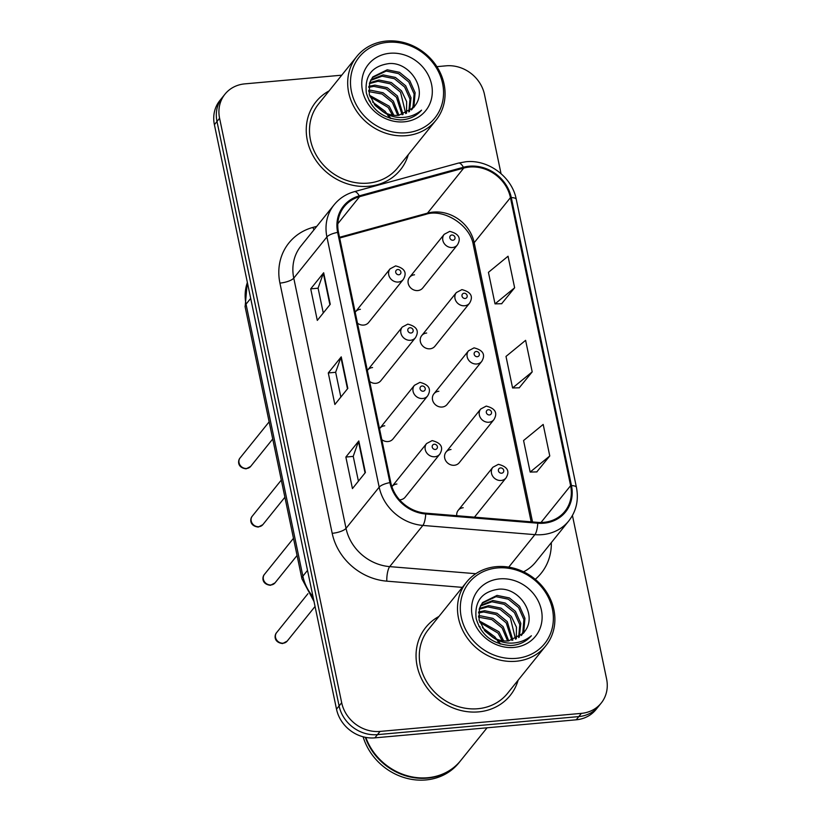 <?xml version="1.0" encoding="UTF-8"?>
<svg xmlns="http://www.w3.org/2000/svg" width="821" height="821" viewBox="0 0 821 821"><rect width="100%" height="100%" fill="white"/><g stroke="black" fill="none" stroke-linecap="round" stroke-linejoin="round"><path stroke-width="1.23" d="M372.57 367.541A8.467 7.533 38.8 0 0 367.613 370.117A8.467 7.533 38.8 0 0 367.356 370.466M369.635 381.416A8.467 7.533 38.8 0 0 375.864 383.315A8.467 7.533 38.8 0 0 380.821 380.739L415.447 337.698A8.467 7.533 -141.2 0 1 410.5 340.274A8.467 7.533 -141.2 0 1 402.044 335.922A8.467 7.533 -141.2 0 1 402.249 327.076L367.613 370.117M384.741 425.781A8.467 7.533 38.8 0 0 379.784 428.357A8.467 7.533 38.8 0 0 379.518 428.706M381.806 439.646A8.467 7.533 38.8 0 0 388.025 441.544A8.467 7.533 38.8 0 0 392.982 438.978L427.618 395.938A8.467 7.533 -141.2 0 1 422.661 398.503A8.467 7.533 -141.2 0 1 414.215 394.152A8.467 7.533 -141.2 0 1 414.42 385.316L379.784 428.357M396.902 484.021A8.467 7.533 38.8 0 0 391.945 486.586A8.467 7.533 38.8 0 0 391.894 486.668M399.56 499.815A8.467 7.533 38.8 0 0 400.196 499.784A8.467 7.533 38.8 0 0 405.153 497.208L439.779 454.167A8.467 7.533 -141.2 0 1 434.832 456.743A8.467 7.533 -141.2 0 1 426.386 452.392A8.467 7.533 -141.2 0 1 426.581 443.545L391.945 486.586M360.398 309.301A8.467 7.533 38.8 0 0 355.452 311.877A8.467 7.533 38.8 0 0 355.185 312.237M357.474 323.176A8.467 7.533 38.8 0 0 363.693 325.075A8.467 7.533 38.8 0 0 368.65 322.499L403.285 279.458A8.467 7.533 -141.2 0 1 398.329 282.034A8.467 7.533 -141.2 0 1 389.883 277.683A8.467 7.533 -141.2 0 1 390.088 268.836L355.452 311.877M426.674 333.028A8.467 7.533 38.8 0 0 421.717 335.604A8.467 7.533 38.8 0 0 421.522 344.451A8.467 7.533 38.8 0 0 429.968 348.802A8.467 7.533 38.8 0 0 434.925 346.226L469.561 303.185A8.467 7.533 -141.2 0 1 464.604 305.761A8.467 7.533 -141.2 0 1 456.158 301.41A8.467 7.533 -141.2 0 1 456.353 292.563L461.905 289.618C470.997 291.958 473.553 296.473 469.561 303.185M438.845 391.268A8.467 7.533 38.8 0 0 433.888 393.844A8.467 7.533 38.8 0 0 433.683 402.68A8.467 7.533 38.8 0 0 442.139 407.031A8.467 7.533 38.8 0 0 447.086 404.466L481.722 361.425A8.467 7.533 -141.2 0 1 476.765 363.99A8.467 7.533 -141.2 0 1 468.319 359.639A8.467 7.533 -141.2 0 1 468.524 350.803L474.066 347.858C483.169 350.198 485.714 354.713 481.722 361.425M451.006 449.508A8.467 7.533 38.8 0 0 446.049 452.073A8.467 7.533 38.8 0 0 445.854 460.92A8.467 7.533 38.8 0 0 454.3 465.271A8.467 7.533 38.8 0 0 459.257 462.695L493.893 419.654A8.467 7.533 -141.2 0 1 488.936 422.23A8.467 7.533 -141.2 0 1 480.49 417.879A8.467 7.533 -141.2 0 1 480.685 409.032L486.237 406.097C495.33 408.427 497.885 412.953 493.893 419.654M463.177 507.737A8.467 7.533 38.8 0 0 458.221 510.313A8.467 7.533 38.8 0 0 456.763 515.711M414.513 274.789A8.467 7.533 38.8 0 0 409.556 277.365A8.467 7.533 38.8 0 0 409.351 286.211A8.467 7.533 38.8 0 0 417.807 290.562A8.467 7.533 38.8 0 0 422.753 287.986L457.389 244.945A8.467 7.533 -141.2 0 1 452.433 247.521A8.467 7.533 -141.2 0 1 443.987 243.17A8.467 7.533 -141.2 0 1 444.192 234.324L449.734 231.378C458.826 233.718 461.381 238.244 457.389 244.945M329.108 90.885A54.217 48.223 38.8 0 0 315.952 101.825A54.217 48.223 38.8 0 0 314.648 158.432A54.217 48.223 38.8 0 0 368.732 186.275A54.217 48.223 38.8 0 0 400.432 169.814A54.217 48.223 38.8 0 0 408.304 154.615A54.217 48.223 38.8 0 1 400.432 169.814A54.217 48.223 38.8 0 1 368.732 186.275A54.217 48.223 38.8 0 1 314.648 158.432A54.217 48.223 38.8 0 1 315.952 101.825A54.217 48.223 38.8 0 1 329.108 90.885M438.907 616.479A54.217 48.223 38.8 0 0 425.75 627.429A54.217 48.223 38.8 0 0 424.457 684.037A54.217 48.223 38.8 0 0 478.53 711.879A54.217 48.223 38.8 0 0 510.231 695.408A54.217 48.223 38.8 0 0 518.113 680.209A54.217 48.223 38.8 0 1 510.231 695.408L510.231 695.408A54.217 48.223 38.8 0 1 478.53 711.879A54.217 48.223 38.8 0 1 424.457 684.037A54.217 48.223 38.8 0 1 425.75 627.429A54.217 48.223 38.8 0 1 438.907 616.479M469.509 167.053A36.145 32.152 -141.2 0 1 510.446 197.645L570.616 485.673A36.145 32.152 -141.2 0 1 564.869 511.38A36.145 32.152 -141.2 0 1 537.745 522.372L425.709 513.156A36.145 32.152 -141.2 0 1 390.765 482.543L338.488 232.322A36.145 32.152 -141.2 0 1 344.245 206.625A36.145 32.152 -141.2 0 1 359.588 196.681L463.721 168.089A36.145 32.152 -141.2 0 1 469.509 167.053M469.335 166.211A37.048 32.953 38.8 0 0 463.403 167.268L359.27 195.87A37.048 32.953 38.8 0 0 337.647 232.394L389.913 482.615A37.048 32.953 38.8 0 0 425.73 513.997L537.765 523.213A37.048 32.953 38.8 0 0 571.467 485.601L511.288 197.574A37.048 32.953 38.8 0 0 469.335 166.211M390.765 118.491A45.186 40.188 38.8 0 0 388.456 115.381A45.186 40.188 38.8 0 1 390.765 118.491M386.907 113.555A45.186 40.188 38.8 0 0 386.086 112.651A45.186 40.188 38.8 0 1 386.907 113.555M370.353 101.25A45.186 40.188 38.8 0 0 369.07 100.675A45.186 40.188 38.8 0 1 370.353 101.25M500.564 644.085A45.186 40.188 38.8 0 0 498.255 640.985A45.186 40.188 38.8 0 1 500.564 644.085M496.705 639.149A45.186 40.188 38.8 0 0 495.894 638.256A45.186 40.188 38.8 0 1 496.705 639.149M480.162 626.854A45.186 40.188 38.8 0 0 478.869 626.279A45.186 40.188 38.8 0 1 480.162 626.854M341.741 75.183L244.781 83.875A33.887 30.141 38.8 0 0 224.975 94.169L219.792 100.603A33.887 30.141 38.8 0 0 214.404 124.7L336.507 709.159A33.887 30.141 38.8 0 0 374.879 737.853L576.219 719.801L578.805 716.589A33.887 30.141 38.8 0 0 598.622 706.296A33.887 30.141 38.8 0 1 578.805 716.589L377.475 734.631L578.805 716.589L581.391 713.367A33.887 30.141 38.8 0 0 601.208 703.074A33.887 30.141 38.8 0 0 606.596 678.977L572.442 515.485M336.507 709.159L339.094 705.947A33.887 30.141 38.8 0 0 377.475 734.631A33.887 30.141 38.8 0 1 339.094 705.947L216.99 121.477L339.094 705.947L341.68 702.725A33.887 30.141 38.8 0 0 380.061 731.419L581.391 713.367M222.378 97.381A33.887 30.141 38.8 0 0 216.99 121.477A33.887 30.141 38.8 0 1 222.378 97.381M536.79 471.901L549.772 455.963L543.184 424.436L523.572 440.528L530.161 472.065L536.955 471.901M501.652 303.708L514.634 287.771L508.045 256.234L488.433 272.336L495.022 303.873L501.816 303.708M519.221 387.81L532.203 371.872L525.614 340.335L506.003 356.427L512.591 387.964L519.385 387.799M501.026 173.631L484.493 94.518A33.887 30.141 38.8 0 0 446.121 65.824L436.885 66.655M224.975 94.169A33.887 30.141 38.8 0 0 219.587 118.255L341.68 702.725M330.258 304.304L317.306 320.395L310.718 288.859L323.669 272.767L330.258 304.304M365.396 472.496L352.445 488.587L345.857 457.051L358.808 440.959L365.396 472.496M347.827 388.395L334.876 404.486L328.287 372.95L341.238 356.858L347.827 388.395M328.287 372.95L335.676 372.293M340.848 397.066L335.656 372.221L340.92 357.412A9.041 2.802 -11.8 0 1 341.238 356.858M345.857 457.051L353.246 456.384M358.418 481.157L353.225 456.312L358.479 441.503A9.041 2.802 -11.8 0 1 358.808 440.959M310.718 288.859L318.107 288.192M323.279 312.965L318.086 288.12L323.351 273.311A9.041 2.802 -11.8 0 1 323.669 272.767M532.203 371.872L512.591 387.964M514.634 287.771L495.022 303.873M549.772 455.963L530.161 472.065M576.219 719.801A33.887 30.141 38.8 0 0 596.025 709.508L601.208 703.074M406.477 132.756A48.572 43.195 38.8 0 0 442.591 83.465A48.572 43.195 38.8 0 0 387.584 42.343A48.572 43.195 38.8 0 0 351.46 91.634A48.572 43.195 38.8 0 0 406.477 132.756M406.262 135.66A50.83 45.206 38.8 0 0 435.982 120.215A50.83 45.206 38.8 0 0 437.193 67.148A50.83 45.206 38.8 0 0 386.496 41.05A50.83 45.206 38.8 0 0 356.786 56.485A50.83 45.206 38.8 0 0 355.565 109.552A50.83 45.206 38.8 0 0 406.262 135.66M356.786 56.485L318.589 103.949A50.83 45.206 38.8 0 0 317.378 157.027A50.83 45.206 38.8 0 0 368.075 183.124A50.83 45.206 38.8 0 0 397.785 167.689L435.982 120.215M368.66 90.454L370.794 90.228L383.089 92.763L393.331 101.096L398.965 115.32M368.762 91.583L382.063 94.035L392.305 102.379L397.805 115.402M368.793 86.359L374.899 85.117L387.204 87.652L397.446 95.985L403.08 114.53M368.691 87.324L373.873 86.39L386.178 88.925L396.42 97.268L402.116 114.786M369.614 82.798L379.015 80.006L391.309 82.541L401.551 90.885L406.641 101.609L406.539 113.216M369.358 83.65L377.988 81.279L390.283 83.824L400.525 92.157L405.728 113.585M370.969 79.678L383.12 74.896L395.424 77.431L405.666 85.774L411.013 97.791L409.505 111.492M370.589 80.417L382.093 76.179L394.398 78.713L404.64 87.047L409.987 99.064L408.807 111.954M412.029 109.398L414.051 105.283L415.128 92.681L409.771 80.663L399.529 72.33L387.235 69.785L372.796 76.928L369.655 82.675L369.276 94.425L375.31 105.591L382.329 111.235C387.533 114.427 393.013 115.792 398.76 115.34L413.681 107.582L415.139 105.519L413.794 107.438M372.303 77.585L386.209 71.068L398.503 73.603L408.745 81.936L414.102 93.963L413.025 106.556L411.434 109.952M369.522 95.339L389.226 106.207L393.885 115.289M369.973 96.755L388.2 107.479L392.376 115.073M415.139 105.519C427.833 89.15 409.597 61.801 389.133 63.566C372.098 65.926 364.503 75.717 366.351 92.958C371.379 109.645 382.822 118.624 400.689 119.907L402.495 119.794C410.326 119.004 416.688 115.792 421.563 110.158C415.58 115.084 408.591 117.536 400.586 117.526C393.895 117.413 387.81 115.32 382.329 111.235M389.872 53.273A36.832 32.758 38.8 0 0 362.482 90.649A36.832 32.758 38.8 0 0 404.189 121.826A36.832 32.758 38.8 0 0 431.579 84.45A36.832 32.758 38.8 0 0 389.872 53.273M374.397 104.534L383.602 111.984M372.56 101.989L385.111 111.317L386.599 113.431M516.276 658.35A48.572 43.195 38.8 0 0 552.4 609.069A48.572 43.195 38.8 0 0 497.393 567.947A48.572 43.195 38.8 0 0 461.269 617.238A48.572 43.195 38.8 0 0 516.276 658.35M516.07 661.264A50.83 45.206 38.8 0 0 545.791 645.819A50.83 45.206 38.8 0 0 547.002 592.752A50.83 45.206 38.8 0 0 496.305 566.654A50.83 45.206 38.8 0 0 466.585 582.089A50.83 45.206 38.8 0 0 465.374 635.156A50.83 45.206 38.8 0 0 516.07 661.264M466.585 582.089L428.388 629.553A50.83 45.206 38.8 0 0 427.177 682.62A50.83 45.206 38.8 0 0 477.873 708.728A50.83 45.206 38.8 0 0 507.594 693.283L545.791 645.819M365.827 737.402A56.475 50.235 38.8 0 0 427.669 777.733A56.475 50.235 38.8 0 0 460.684 760.585L487.069 727.796M365.324 737.309A56.475 50.235 38.8 0 0 427.341 778.144A56.475 50.235 38.8 0 0 460.365 760.985A56.475 50.235 38.8 0 0 460.53 760.78M363.108 736.796A56.475 50.235 38.8 0 0 425.883 779.95A56.475 50.235 38.8 0 0 458.908 762.801L460.365 760.985M478.458 616.058L480.593 615.822L492.898 618.357L503.14 626.7L508.774 640.914M478.561 617.187L491.871 619.639L502.113 627.973L507.614 641.006M478.602 611.963L484.708 610.721L497.003 613.256L507.245 621.589L512.879 640.134M478.499 612.928L483.682 611.994L495.976 614.529L506.218 622.872L511.924 640.39M479.423 608.402L488.813 605.611L501.118 608.145L511.36 616.479L516.45 627.213L516.347 638.82M479.156 609.254L487.787 606.883L500.092 609.418L510.334 617.761L515.526 639.19M480.778 605.272L492.928 600.5L505.223 603.035L515.465 611.378L520.822 623.396L519.313 637.086M480.388 606.021L491.902 601.772L504.197 604.318L514.439 612.651L519.796 624.668L518.615 637.558M521.838 634.992L523.86 630.877L524.927 618.285L519.58 606.267L509.338 597.924L497.033 595.389L482.604 602.532L479.464 608.279L479.074 620.029L485.108 631.195L492.138 636.839C497.341 640.031 502.811 641.396 508.558 640.934L523.49 633.186L524.947 631.123L523.603 633.042M482.101 603.189L496.007 596.672L508.312 599.207L518.554 607.54L523.901 619.557L522.833 632.16L521.243 635.546M479.32 620.943L499.024 631.811L503.684 640.883M479.782 622.359L497.998 633.083L502.175 640.678M524.947 631.123C537.632 614.744 519.406 587.405 498.932 589.17C481.896 591.531 474.302 601.321 476.159 618.562C481.178 635.249 492.631 644.228 510.488 645.511L512.294 645.398C520.134 644.608 526.487 641.396 531.372 635.762C525.389 640.688 518.4 643.141 510.395 643.13C503.694 643.017 497.608 640.914 492.138 636.839M499.671 578.877A36.832 32.758 38.8 0 0 472.28 616.253A36.832 32.758 38.8 0 0 513.997 647.43A36.832 32.758 38.8 0 0 541.388 610.054A36.832 32.758 38.8 0 0 499.671 578.877M484.205 630.128L493.4 637.589M482.368 627.593L494.919 636.911L496.397 639.025M510.446 197.645L474.189 242.698A36.145 32.152 38.8 0 0 433.252 212.095A36.145 32.152 38.8 0 0 427.474 213.142L339.525 237.29M551.312 542.64A56.475 50.235 -141.2 0 1 535.241 579.318M523.562 571.806A45.186 40.188 38.8 0 0 535.651 562.098L568.799 520.904A45.186 40.188 -141.2 0 1 534.892 534.645L422.856 525.43A45.186 40.188 -141.2 0 1 379.179 487.161L326.912 236.941A11.299 3.5 -11.8 0 1 337.647 232.394M571.467 485.601A11.299 3.5 -11.8 0 1 576.445 487.417L516.276 199.39C512.14 177.008 488.31 159.212 465.835 161.758L458.426 163.092A11.299 4.341 74.6 0 1 463.403 167.268M389.913 482.615A11.299 3.5 168.2 0 0 379.179 487.161L346.031 528.355A45.186 40.188 38.8 0 0 389.708 566.623L475.8 573.705M425.73 513.997A11.299 3.13 94.7 0 1 422.856 525.43L389.708 566.623A11.299 3.13 -85.3 0 0 386.794 581.155A56.475 50.235 -141.2 0 1 332.197 533.322L279.93 283.101A56.475 50.235 -141.2 0 1 312.893 227.417L316.762 226.36M458.426 163.092L354.292 191.693A11.299 4.341 74.6 0 1 359.27 195.87M279.93 283.101A11.299 3.5 -11.8 0 0 293.764 278.134L326.912 236.941A45.186 40.188 -141.2 0 1 334.096 204.819L300.948 246.013A45.186 40.188 38.8 0 0 293.764 278.134L346.031 528.355A11.299 3.5 -11.8 0 1 332.197 533.322M537.765 523.213A11.299 3.13 94.7 0 1 534.892 534.645L508.763 567.116M516.276 199.39A11.299 3.5 168.2 0 0 511.288 197.574M462.336 587.374L386.794 581.155M219.587 118.255L214.404 124.7M380.061 731.419L374.879 737.853M312.893 227.417A11.299 4.341 -105.4 0 0 313.981 229.808M570.616 485.673L540.988 522.495M532.531 521.94L474.189 242.698A20.33 6.301 -11.8 0 0 473.358 245.151C470.382 224.78 443.124 208.103 425.647 214.404A20.33 7.82 -105.4 0 0 427.474 213.142L463.721 168.089M359.588 196.681L337.811 223.743M347.478 388.826L340.92 357.412M329.909 304.735L323.351 273.311M365.047 472.927L358.479 441.503M247.378 282.516A45.186 40.188 38.8 0 0 246.043 304.16L250.692 298.392M314.012 601.506L301.954 578.877L245.13 306.88A22.588 6.999 -11.8 0 1 246.043 304.16L302.867 576.157L307.516 570.39M301.954 578.877A22.588 6.999 -11.8 0 1 302.867 576.157A45.186 40.188 38.8 0 0 313.027 596.775M451.858 235.001A2.822 2.514 38.8 0 0 452.956 240.255A2.822 2.514 38.8 0 0 451.858 235.001M246.711 468.473A6.773 6.024 38.8 0 0 250.672 466.41L246.115 468.832C236.941 467.703 237.864 460.171 240.112 457.913A6.773 6.024 38.8 0 0 239.958 464.984A6.773 6.024 38.8 0 0 246.711 468.473M398.852 274.768A2.822 2.514 38.8 0 0 397.754 269.514A2.822 2.514 38.8 0 0 398.852 274.768M464.029 293.23A2.822 2.514 38.8 0 0 465.127 298.485A2.822 2.514 38.8 0 0 464.029 293.23M476.19 351.47A2.822 2.514 38.8 0 0 477.288 356.725A2.822 2.514 38.8 0 0 476.19 351.47M488.362 409.71A2.822 2.514 38.8 0 0 489.46 414.964A2.822 2.514 38.8 0 0 488.362 409.71M501.097 480.47A8.467 7.533 -141.2 0 1 492.651 476.118A8.467 7.533 -141.2 0 1 492.857 467.272L498.398 464.327C507.501 466.667 510.046 471.192 506.054 477.894A8.467 7.533 -141.2 0 1 501.097 480.47M500.523 467.939A2.822 2.514 38.8 0 0 501.621 473.204A2.822 2.514 38.8 0 0 500.523 467.939M258.882 526.702A6.773 6.024 38.8 0 0 262.843 524.65L258.287 527.072C249.102 525.943 250.025 518.41 252.283 516.152A6.773 6.024 38.8 0 0 252.119 523.223A6.773 6.024 38.8 0 0 258.882 526.702M411.023 333.008A2.822 2.514 38.8 0 0 409.925 327.743A2.822 2.514 38.8 0 0 411.023 333.008M271.043 584.942A6.773 6.024 38.8 0 0 275.004 582.879L270.448 585.311C261.273 584.183 262.197 576.64 264.444 574.382A6.773 6.024 38.8 0 0 264.29 581.463A6.773 6.024 38.8 0 0 271.043 584.942M423.184 391.237A2.822 2.514 38.8 0 0 422.086 385.983A2.822 2.514 38.8 0 0 423.184 391.237M283.214 643.182A6.773 6.024 38.8 0 0 287.176 641.119L282.619 643.551C273.434 642.422 274.358 634.879 276.615 632.622A6.773 6.024 38.8 0 0 276.451 639.703A6.773 6.024 38.8 0 0 283.214 643.182M435.356 449.477A2.822 2.514 38.8 0 0 434.258 444.223A2.822 2.514 38.8 0 0 435.356 449.477M389.996 118.255A45.186 40.188 38.8 0 0 387.615 115.156M499.794 643.849A45.186 40.188 38.8 0 0 497.423 640.76M354.292 191.693C346.093 193.992 339.35 198.374 334.096 204.819M568.799 520.904C576.311 511.175 578.856 500.02 576.445 487.417M425.647 214.404L339.678 238.018M531.166 521.828L473.358 245.151M245.13 306.88L247.295 282.116M409.556 277.365L444.192 234.324M250.672 466.41L272.726 438.999M403.285 279.458C407.278 272.757 404.722 268.231 395.63 265.901L390.088 268.836M240.112 457.913L269.144 421.84M421.717 335.604L456.353 292.563M433.888 393.844L468.524 350.803M446.049 452.073L480.685 409.032M458.221 510.313L492.857 467.272M474.456 517.168L506.054 477.894M262.843 524.65L284.897 497.239M415.447 337.698C419.439 330.986 416.894 326.471 407.801 324.131L402.249 327.076M252.283 516.152L281.305 480.069M275.004 582.879L297.058 555.478M427.618 395.938C431.61 389.226 429.055 384.71 419.962 382.37L414.42 385.316M264.444 574.382L293.477 538.309M287.176 641.119L315.048 606.473M439.779 454.167C443.781 447.466 441.226 442.94 432.133 440.61L426.581 443.545M276.615 632.622L307.926 593.706"/></g></svg>
